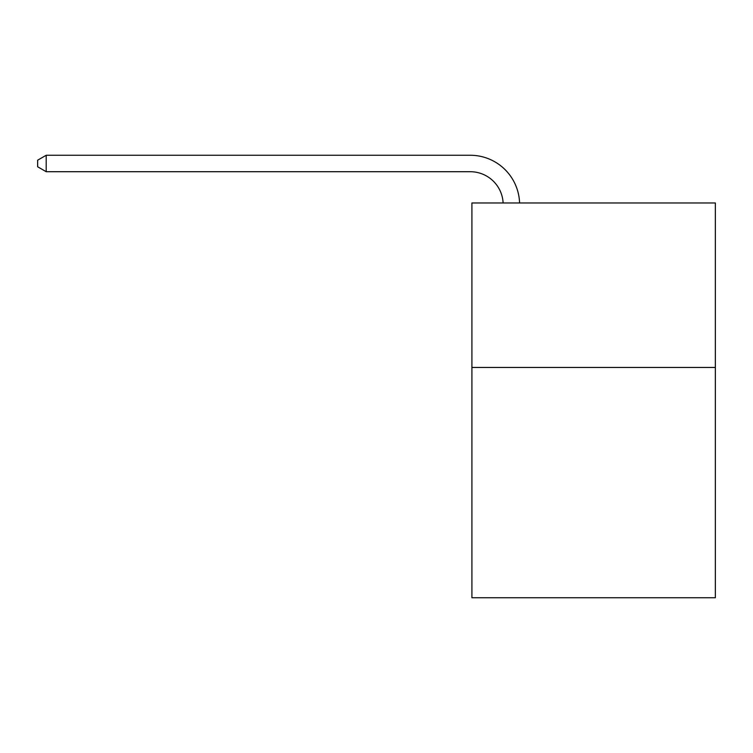 <?xml version="1.0" encoding="UTF-8"?>
<svg xmlns="http://www.w3.org/2000/svg" width="753" height="753" viewBox="0 0 753 753"><rect width="100%" height="100%" fill="white"/><g stroke="black" fill="none" stroke-linecap="round" stroke-linejoin="round"><path stroke-width="1.13" d="M715.35 367.455L715.35 597.741L471.905 597.741L471.905 202.962L715.35 202.962L715.35 367.455L471.905 367.455M503.117 202.962A32.897 32.897 -64.1 0 0 470.258 171.712L46.206 171.712L37.65 166.771L37.65 160.191L46.206 155.259L470.258 155.259A49.35 49.35 115.9 0 1 519.579 202.962M46.206 155.259L46.206 171.712"/></g></svg>
